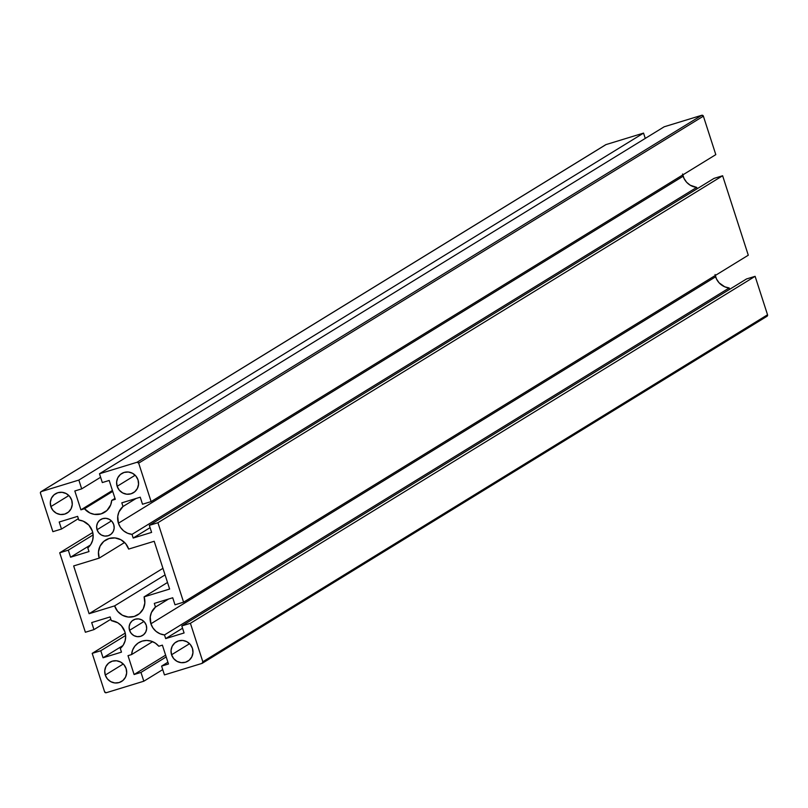<?xml version="1.0" encoding="UTF-8"?>
<svg xmlns="http://www.w3.org/2000/svg" width="808" height="808" viewBox="0 0 808 808"><rect width="100%" height="100%" fill="white"/><g stroke="black" fill="none" stroke-linecap="round" stroke-linejoin="round"><path stroke-width="1.21" d="M192.435 648.37A11.251 10.888 58.4 0 1 187.89 661.156A11.251 10.888 58.4 0 1 171.569 654.763L189.567 643.703L171.569 654.763A11.251 10.888 58.4 0 1 176.114 641.986A11.251 10.888 58.4 0 1 192.435 648.37L192.961 652.702L191.819 656.864L189.183 660.217L185.446 662.257L181.194 662.661L177.063 661.378L173.68 658.611L171.569 654.763L171.033 650.43L172.185 646.269L174.821 642.915L178.548 640.885L182.8 640.471L186.941 641.754L190.324 644.521L192.435 648.37M71.73 500.213A11.251 10.888 58.4 0 1 67.185 512.989A11.251 10.888 58.4 0 1 50.864 506.606L68.862 495.546L50.864 506.606A11.251 10.888 58.4 0 1 55.409 493.819A11.251 10.888 58.4 0 1 71.73 500.213L72.255 504.546L71.114 508.707L68.478 512.06L64.741 514.09L60.489 514.504L56.358 513.221L52.975 510.444L50.864 506.606L50.328 502.273L51.48 498.112L54.116 494.759L57.843 492.718L62.095 492.314L66.236 493.597L69.619 496.365L71.73 500.213M138.027 479.912A11.251 10.888 58.4 0 1 133.482 492.698A11.251 10.888 58.4 0 1 117.15 486.305L135.158 475.245L117.15 486.305A11.251 10.888 58.4 0 1 121.695 473.528A11.251 10.888 58.4 0 1 138.027 479.912L138.552 484.245L137.411 488.406L134.774 491.759L131.037 493.799L126.785 494.203L122.654 492.92L119.271 490.153L117.15 486.305L116.625 481.972L117.766 477.811L120.412 474.458L124.139 472.428L128.391 472.013L132.532 473.296L135.906 476.064L138.027 479.912M113.756 524.645A8.999 8.716 58.4 0 1 110.12 534.866A8.999 8.716 58.4 0 1 97.061 529.755L111.453 520.908L97.061 529.755A8.999 8.716 58.4 0 1 100.697 519.534A8.999 8.716 58.4 0 1 113.756 524.645L114.17 528.109L113.261 531.442L111.15 534.118L108.171 535.755L104.757 536.078L101.455 535.058L98.748 532.836L97.061 529.755L96.637 526.291L97.546 522.968L99.657 520.281L102.646 518.655L106.05 518.322L109.353 519.352L112.059 521.564L113.756 524.645M146.238 625.22A8.999 8.716 58.4 0 1 142.602 635.442A8.999 8.716 58.4 0 1 129.543 630.331L143.945 621.483L129.543 630.331A8.999 8.716 58.4 0 1 133.179 620.11A8.999 8.716 58.4 0 1 146.238 625.22L146.662 628.685L145.743 632.008L143.632 634.694L140.653 636.32L137.249 636.654L133.936 635.623L131.229 633.401L129.543 630.331L129.118 626.867L130.037 623.534L132.138 620.857L135.128 619.221L138.532 618.898L141.844 619.918L144.541 622.14L146.238 625.22M126.139 668.67A11.251 10.888 58.4 0 1 121.594 681.447A11.251 10.888 58.4 0 1 105.272 675.064L123.27 664.004L105.272 675.064A11.251 10.888 58.4 0 1 109.817 662.277A11.251 10.888 58.4 0 1 126.139 668.67L126.664 673.003L125.523 677.165L122.887 680.518L119.16 682.548L114.898 682.962L110.767 681.679L107.383 678.902L105.272 675.064L104.747 670.731L105.888 666.57L108.525 663.216L112.251 661.176L116.514 660.772L120.645 662.045L124.028 664.822L126.139 668.67M118.422 523.22A15.887 15.372 58.4 0 1 123.008 506.505L136.077 498.475L123.008 506.505L121.816 502.839L123.008 506.505L118.958 511.929L117.746 516.342L118.422 523.22L683.124 176.245L118.422 523.22A15.887 15.372 58.4 0 0 132.007 534.371L696.708 187.395L697.153 188.759L696.708 187.395L132.007 534.371L127.563 533.23L123.604 530.836L120.463 527.402L118.422 523.22M682.76 174.932A15.887 15.372 -121.6 0 0 683.124 176.245A15.887 15.372 -121.6 0 0 696.708 187.395L690.204 185.204L686.618 182.254L684.002 178.406L682.568 173.983M150.904 623.786A15.887 15.372 58.4 0 1 155.489 607.071L168.559 599.041L155.489 607.071L154.298 603.404L155.489 607.071L151.439 612.494L150.238 616.908L150.904 623.786L715.605 276.811L150.904 623.786A15.887 15.372 58.4 0 0 164.489 634.937L729.19 287.961L729.634 289.325L729.19 287.961L164.489 634.937L160.045 633.795L156.085 631.401L152.954 627.967L150.904 623.786M715.242 275.508A15.887 15.372 -121.6 0 0 715.605 276.811A15.887 15.372 -121.6 0 0 729.19 287.961L724.756 286.82L719.1 282.83L716.484 278.982L715.05 274.548M169.629 589.042L144.097 596.86L167.508 582.477L144.097 596.86A15.887 15.372 58.4 0 1 137.673 614.908A15.887 15.372 58.4 0 1 114.625 605.879L165.064 574.902L114.625 605.879L89.092 613.706L114.625 605.879L117.615 611.313L122.392 615.231L128.23 617.039L134.239 616.464L139.501 613.585L143.228 608.848L144.834 602.98L144.097 596.86L169.629 589.042L154.197 541.269L128.664 549.087L154.197 541.269L169.629 589.042M162.943 568.327L89.092 613.706L73.659 565.933L99.202 558.116L124.614 542.501L99.202 558.116A15.887 15.372 58.4 0 1 105.616 540.067A15.887 15.372 58.4 0 1 128.664 549.087L125.674 543.663L120.907 539.744L115.069 537.936L109.06 538.512L103.798 541.39L100.071 546.127L98.455 551.995L99.202 558.116L73.659 565.933L89.092 613.706L162.943 568.327M131.593 654.571A15.887 15.372 58.4 0 1 138.754 642.653A15.887 15.372 58.4 0 1 158.802 646.238L162.388 645.138L158.802 646.238L155.358 643.128L151.197 641.138L146.672 640.441L142.198 641.097L138.128 643.057L134.835 646.148L132.593 650.097L131.593 654.571L152.611 641.653L131.593 654.571L128.007 655.662L134.098 674.518L140.976 672.418L143.814 681.215L162.731 669.6L143.814 681.215L140.976 672.418L166.196 656.924L140.976 672.418L134.098 674.518L165.62 655.157L134.098 674.518L128.007 655.662L131.593 654.571M168.478 663.994L162.388 645.138L168.478 663.994L161.6 666.105L168.478 663.994M167.902 662.227L161.6 666.105L167.902 662.227M164.448 674.902L161.6 666.105L164.448 674.902L202.01 663.398L164.448 674.902M202.545 663.075L766.721 316.423A1.323 1.283 -121.6 0 0 767.539 314.787L202.828 661.762A1.323 1.283 58.4 0 1 202.01 663.398L202.828 661.762L190.405 623.301L755.116 276.326L767.539 314.787L202.828 661.762L190.405 623.301L755.116 276.326L746.521 278.952L181.81 625.927L190.405 623.301L181.81 625.927L746.521 278.952L755.116 276.326L767.539 314.787L767.156 316.18M184.083 632.967L181.81 625.927L184.083 632.967L165.67 638.603L184.083 632.967M182.558 628.23L165.67 638.603L164.489 634.937L165.67 638.603L182.558 628.23M172.72 597.769L154.298 603.404L172.72 597.769L174.993 604.808L172.72 597.769M748.289 255.207L183.588 602.182L174.993 604.808L183.588 602.182L748.289 255.207L722.625 175.75L157.924 522.726L183.588 602.182L157.924 522.726L149.328 525.362L714.04 178.386L722.625 175.75L157.924 522.726L149.328 525.362L151.601 532.401L133.189 538.037L150.076 527.664L133.189 538.037L132.007 534.371L133.189 538.037L151.601 532.401L149.328 525.362L714.04 178.386L722.625 175.75L748.289 255.207M121.816 502.839L140.238 497.193L142.511 504.232L151.106 501.606L715.807 154.631L703.384 116.16L138.673 463.136L151.106 501.606L715.807 154.631L703.384 116.16A1.323 1.283 -121.6 0 0 701.748 115.281L137.047 462.257A1.323 1.283 58.4 0 1 138.673 463.136L703.384 116.16L701.748 115.281L664.186 126.785L99.475 473.761L137.047 462.257L701.748 115.281L664.186 126.785L99.475 473.761L102.323 482.558L109.191 480.457L115.281 499.314L111.706 500.404L114.989 498.385L111.706 500.404A15.887 15.372 58.4 0 1 104.545 512.322A15.887 15.372 58.4 0 1 84.487 508.737L112.726 491.385L84.487 508.737L80.911 509.838L84.487 508.737L89.951 512.999L94.334 514.353L101.101 513.878L106.929 510.505L110.706 504.879L111.706 500.404L115.281 499.314L109.191 480.457L102.323 482.558L99.475 473.761L137.047 462.257L138.673 463.136L151.106 501.606L142.511 504.232L140.238 497.193L121.816 502.839M605.556 144.844L40.844 491.82L40.461 493.213L52.884 531.674L40.461 493.213A1.323 1.283 58.4 0 1 41.279 491.577L78.851 480.073L81.689 488.87L74.821 490.981L80.911 509.838L112.423 490.466L80.911 509.838L74.821 490.981L81.689 488.87L100.606 477.255L81.689 488.87L78.851 480.073L643.552 133.098L645.269 138.4L643.552 133.098L605.99 144.602L41.279 491.577L78.851 480.073L643.552 133.098L605.99 144.602A1.323 1.283 -121.6 0 0 605.455 144.925M52.884 531.674L61.479 529.048L78.366 518.675L61.479 529.048L59.206 522.008L77.618 516.362L78.81 520.039A15.887 15.372 58.4 0 1 92.395 531.189A15.887 15.372 58.4 0 1 87.809 547.905L88.991 551.571L87.809 547.905L90.779 544.491L92.617 540.32L93.172 535.755L92.395 531.189L88.9 525.17L83.244 521.18L78.81 520.039L77.618 516.362L59.206 522.008L61.479 529.048L52.884 531.674M88.991 551.571L70.579 557.207L90.435 545.006L70.579 557.207L68.306 550.167L93.132 534.916L68.306 550.167L59.711 552.793L92.758 532.492L59.711 552.793L85.375 632.25L93.96 629.614L85.375 632.25L59.711 552.793L68.306 550.167L70.579 557.207L88.991 551.571M110.847 619.241L93.96 629.614L110.847 619.241M91.688 622.574L93.96 629.614L91.688 622.574L110.11 616.938L91.688 622.574M110.11 616.938L111.292 620.605A15.887 15.372 58.4 0 1 124.876 631.755A15.887 15.372 58.4 0 1 120.291 648.471L121.473 652.137L120.291 648.471L123.26 645.057L125.099 640.895L125.654 636.33L124.876 631.755L121.382 625.745L117.796 622.796L111.292 620.605L110.11 616.938M122.917 645.572L103.06 657.773L121.473 652.137L103.06 657.773L122.917 645.572M125.614 635.482L100.788 650.733L103.06 657.773L100.788 650.733L125.614 635.482M125.24 633.068L92.193 653.369L100.788 650.733L92.193 653.369L125.24 633.068M104.616 691.84L92.193 653.369L104.616 691.84L106.252 692.719A1.323 1.283 58.4 0 1 104.616 691.84M106.252 692.719L143.814 681.215L106.252 692.719M202.293 663.267L767.004 316.292M40.996 491.708L605.707 144.733"/></g></svg>
